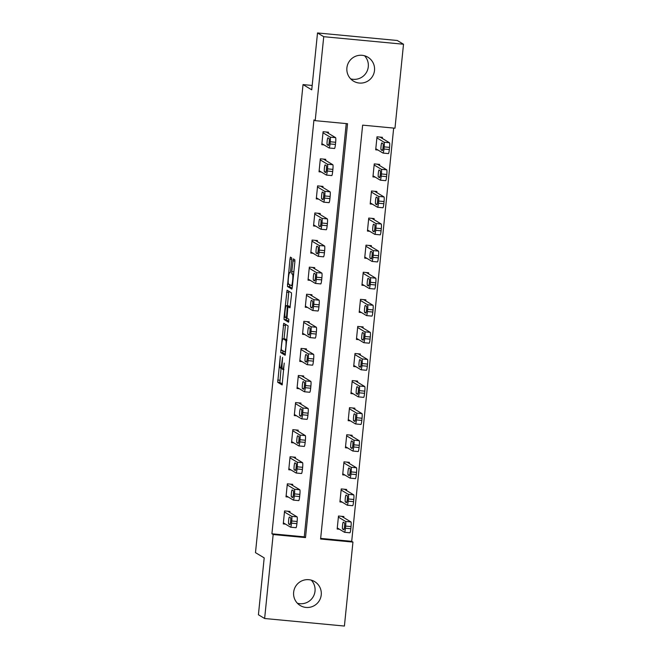 <?xml version="1.0" encoding="UTF-8"?>
<svg xmlns="http://www.w3.org/2000/svg" width="659" height="659" viewBox="0 0 659 659"><rect width="100%" height="100%" fill="white"/><g stroke="black" fill="none" stroke-linecap="round" stroke-linejoin="round"><path stroke-width="0.99" d="M280.306 356.033L277.719 382.294L282.126 384.947L284.227 363.076A6.854 0.824 -84.6 0 1 282.802 369.435A6.854 0.824 -84.6 0 1 282.76 369.419L282.39 369.197A6.854 0.824 -84.6 0 1 282.299 361.923L282.579 357.4L281.961 361.717A6.854 0.824 -84.6 0 1 280.536 368.068A6.854 0.824 -84.6 0 1 280.487 368.051L280.124 367.829A6.854 0.824 -84.6 0 1 280.034 360.555L280.306 356.033M364.542 55.76A13.963 13.839 -59 0 1 350.646 78.849M374.501 70.48A13.963 13.839 -59 0 1 353.504 81.139A13.963 13.839 -59 0 1 346.906 67.869A13.963 13.839 -59 0 1 367.903 57.209A13.963 13.839 -59 0 1 374.501 70.48M311.279 580.151A13.963 13.839 -59 0 1 297.382 603.24M321.238 594.871A13.963 13.839 -59 0 1 300.24 605.53A13.963 13.839 -59 0 1 293.642 592.26A13.963 13.839 -59 0 1 314.64 581.6A13.963 13.839 -59 0 1 321.238 594.871M291.69 260.14L291.665 257.867L290.421 257.117L289.976 259.102L287.456 286.476L291.863 289.128L292.308 287.143L294.853 262.043L294.828 259.77L293.321 258.872L291.789 271.59L291.813 273.864L292.555 274.309A5.725 0.692 -84.6 0 1 292.645 280.232A5.725 0.692 -84.6 0 1 291.435 285.701A5.725 0.692 -84.6 0 1 291.393 285.693L288.502 283.947A5.725 0.692 -84.6 0 1 288.411 278.032A5.725 0.692 -84.6 0 1 289.622 272.554A5.725 0.692 -84.6 0 1 289.663 272.571L290.158 272.867L290.603 270.882L291.69 260.14M264.63 618.504L258.419 614.765L264.193 557.885L255.486 552.646L303.033 84.591L311.74 89.83L317.514 32.95L323.734 36.69L403.514 44.235L394.98 128.208L362.639 125.144L320.595 539.021L352.944 542.085L344.41 626.05L264.63 618.504L273.164 534.54L305.504 537.596L347.548 123.719L315.2 120.663L323.734 36.69M315.2 120.663L313.956 119.913L271.92 533.79L273.164 534.54M283.716 323.272L280.734 352.623L285.141 355.275L288.107 325.917L283.716 323.272M284.062 317.276L287.06 290.191L291.467 292.843L291.492 295.117L289.96 307.844L288.148 306.764L287.703 308.742L287.003 318.149L288.864 319.261L288.568 322.243L284.095 319.549L284.062 317.276L285.841 317.449M271.92 533.79L304.26 536.846L346.239 123.595M289.861 512.513L289.968 511.433L284.581 510.923L283.263 523.921L285.528 524.136M292.612 485.428L292.72 484.349L287.332 483.838L286.014 496.837L288.28 497.051M295.364 458.343L295.471 457.255L290.084 456.753L288.766 469.752L291.031 469.966M298.115 431.258L298.222 430.17L292.835 429.66L291.517 442.667L293.782 442.881M300.866 404.173L300.974 403.086L295.586 402.575L294.268 415.582L296.534 415.796M303.618 377.08L303.725 376.001L298.338 375.49L297.02 388.489L299.285 388.703M306.369 349.995L306.476 348.916L301.089 348.405L299.771 361.404L302.036 361.618M309.12 322.91L309.228 321.831L303.84 321.32L302.522 334.319L304.787 334.533M311.872 295.825L311.979 294.738L306.592 294.235L305.274 307.234L307.539 307.448M314.623 268.74L314.73 267.653L309.343 267.142L308.025 280.149L310.29 280.363M317.374 241.655L317.481 240.568L312.094 240.057L310.776 253.064L313.041 253.278M320.126 214.562L320.233 213.483L314.845 212.972L313.527 225.971L315.793 226.185M322.877 187.477L322.984 186.398L317.597 185.887L316.279 198.886L318.544 199.1M325.628 160.392L325.735 159.313L320.348 158.803L319.03 171.801L321.295 172.015M328.38 133.307L328.487 132.22L323.099 131.718L321.781 144.716L324.047 144.931M320.661 538.395L351.7 541.336L393.67 128.085M343.767 517.612L343.874 516.532L338.487 516.022L337.169 529.02L339.434 529.235M346.519 490.527L346.626 489.448L341.238 488.937L339.92 501.936L342.186 502.15M349.27 463.442L349.377 462.354L343.99 461.844L342.672 474.851L344.937 475.065M352.021 436.357L352.128 435.269L346.741 434.759L345.423 447.766L347.688 447.98M354.773 409.272L354.88 408.185L349.492 407.674L348.174 420.673L350.44 420.887M357.524 382.179L357.631 381.1L352.244 380.589L350.926 393.588L353.191 393.802M360.275 355.094L360.382 354.015L354.995 353.504L353.677 366.503L355.942 366.717M363.027 328.009L363.134 326.93L357.746 326.419L356.428 339.418L358.694 339.632M365.778 300.924L365.885 299.837L360.498 299.326L359.18 312.333L361.445 312.547M368.529 273.839L368.636 272.752L363.249 272.241L361.931 285.248L364.196 285.462M371.281 246.754L371.388 245.667L366 245.156L364.682 258.155L366.948 258.369M374.032 219.661L374.139 218.582L368.752 218.071L367.434 231.07L369.699 231.284M376.783 192.576L376.89 191.497L371.503 190.986L370.185 203.985L372.45 204.199M379.535 165.491L379.642 164.412L374.254 163.902L372.936 176.9L375.202 177.114M382.286 138.406L382.393 137.319L377.006 136.808L375.688 149.815L377.953 150.03M312.177 85.456L303.033 84.591M317.514 32.95L397.295 40.496L403.514 44.235M351.7 541.336L352.944 542.085M304.26 536.846L305.504 537.596M281.08 368.117L279.877 382.5L282.423 384.032M282.843 350.736L282.892 352.829L285.438 354.361M285.553 324.385L284.045 338.874M281.286 348.216L281.302 349.805L285.174 352.137L285.792 347.664A6.854 0.824 -84.6 0 0 285.709 340.382L283.073 338.8A6.854 0.824 -84.6 0 0 283.024 338.784A6.854 0.824 -84.6 0 0 281.599 345.135L281.286 348.216M285.133 338.99A6.854 0.824 -84.6 0 1 285.182 338.981A6.854 0.824 -84.6 0 1 285.223 338.998L286.937 340.028M287.415 305.743L288.766 292.382L286.616 292.176M288.914 291.311L288.766 292.382M288.823 321.304L286.245 319.755L284.095 319.549M288.428 305.842L286.278 305.636A5.725 0.692 -84.6 0 0 286.278 305.636A5.725 0.692 -84.6 0 0 285.067 311.114A5.725 0.692 -84.6 0 0 285.158 317.028L286.187 317.646L286.64 315.669L287.332 306.262L286.311 305.652L288.469 305.858A5.725 0.692 -84.6 0 0 288.428 305.842A5.725 0.692 -84.6 0 0 288.387 305.85M289.589 306.896L287.332 306.262M288.469 305.858L289.49 306.468M286.187 317.646L286.912 317.72L286.204 317.646L286.245 319.755M289.565 284.589L289.606 286.681L292.159 288.214M338.38 517.101L345.588 521.442A4.366 0.527 -84.6 0 1 345.646 526.08L345.423 528.246A4.366 0.527 -84.6 0 1 344.517 532.291A4.366 0.527 -84.6 0 1 344.484 532.274L337.276 527.941M341.609 516.318L350.975 521.953A4.366 0.527 95.4 0 1 351.033 526.59L350.819 528.757A4.366 0.527 95.4 0 1 349.904 532.801A4.366 0.527 95.4 0 1 349.88 532.785L344.55 532.283M344.492 522.859L343.298 522.134A3.493 0.42 -84.6 0 0 343.273 522.126A3.493 0.42 -84.6 0 0 342.54 525.462A3.493 0.42 -84.6 0 0 342.598 529.07L343.792 529.787A3.493 0.42 -84.6 0 0 343.817 529.795A3.493 0.42 -84.6 0 0 344.55 526.459A3.493 0.42 -84.6 0 0 344.492 522.859M284.474 512.002L291.682 516.343A4.366 0.527 -84.6 0 1 291.739 520.981L291.517 523.147A4.366 0.527 -84.6 0 1 290.611 527.192A4.366 0.527 -84.6 0 1 290.586 527.184L283.37 522.842M290.644 527.184L295.973 527.686A4.366 0.527 95.4 0 0 295.998 527.702A4.366 0.527 95.4 0 0 296.912 523.658L297.127 521.491A4.366 0.527 95.4 0 0 297.077 516.854L287.703 511.219M290.586 517.76A3.493 0.42 95.4 0 1 290.644 521.36A3.493 0.42 95.4 0 1 289.911 524.696A3.493 0.42 95.4 0 1 289.886 524.688L288.691 523.971A3.493 0.42 95.4 0 1 288.634 520.363A3.493 0.42 95.4 0 1 289.375 517.027A3.493 0.42 95.4 0 1 289.4 517.035L290.586 517.76M341.131 490.016L348.339 494.357A4.366 0.527 -84.6 0 1 348.397 498.987L348.174 501.161A4.366 0.527 -84.6 0 1 347.268 505.206A4.366 0.527 -84.6 0 0 347.268 505.206L340.028 500.848M344.36 489.225L353.726 494.868A4.366 0.527 95.4 0 1 353.784 499.497L353.57 501.664A4.366 0.527 95.4 0 1 352.656 505.708A4.366 0.527 95.4 0 1 352.631 505.7L347.301 505.198M347.244 495.766L346.049 495.049A3.493 0.42 -84.6 0 0 346.024 495.041A3.493 0.42 -84.6 0 0 345.291 498.377A3.493 0.42 -84.6 0 0 345.349 501.985L346.543 502.702A3.493 0.42 -84.6 0 0 346.568 502.71A3.493 0.42 -84.6 0 0 347.301 499.374A3.493 0.42 -84.6 0 0 347.244 495.766M343.883 462.931L351.09 467.272A4.366 0.527 -84.6 0 1 351.148 471.902L350.926 474.068A4.366 0.527 -84.6 0 1 350.02 478.113A4.366 0.527 -84.6 0 1 349.987 478.104L342.779 473.763M347.112 462.14L356.478 467.783A4.366 0.527 95.4 0 1 356.535 472.412L356.321 474.579A4.366 0.527 95.4 0 1 355.407 478.623A4.366 0.527 95.4 0 1 355.382 478.615L350.053 478.113M349.995 468.681L348.8 467.964A3.493 0.42 -84.6 0 0 348.776 467.956A3.493 0.42 -84.6 0 0 348.043 471.292A3.493 0.42 -84.6 0 0 348.1 474.9L349.295 475.617A3.493 0.42 -84.6 0 0 349.319 475.625A3.493 0.42 -84.6 0 0 350.053 472.289A3.493 0.42 -84.6 0 0 349.995 468.681M346.634 435.846L353.842 440.187A4.366 0.527 -84.6 0 1 353.899 444.817L353.677 446.983A4.366 0.527 -84.6 0 1 352.771 451.028A4.366 0.527 -84.6 0 1 352.738 451.02L345.53 446.678M349.863 435.055L359.229 440.698A4.366 0.527 95.4 0 1 359.287 445.327L359.073 447.494A4.366 0.527 95.4 0 1 358.158 451.539A4.366 0.527 95.4 0 1 358.134 451.53L352.804 451.028M352.746 441.596L351.552 440.879A3.493 0.42 -84.6 0 0 351.527 440.871A3.493 0.42 -84.6 0 0 350.794 444.207A3.493 0.42 -84.6 0 0 350.852 447.815L352.046 448.532A3.493 0.42 -84.6 0 0 352.071 448.54A3.493 0.42 -84.6 0 0 352.804 445.204A3.493 0.42 -84.6 0 0 352.746 441.596M287.225 484.917L294.433 489.258A4.366 0.527 -84.6 0 1 294.491 493.896L294.268 496.062A4.366 0.527 -84.6 0 1 293.362 500.107A4.366 0.527 -84.6 0 1 293.337 500.09L286.121 495.749M298.749 500.609L293.362 500.107L298.725 500.601A4.366 0.527 95.4 0 1 298.725 500.601A4.366 0.527 95.4 0 0 299.664 496.565L299.878 494.398A4.366 0.527 95.4 0 0 299.829 489.769L290.454 484.134M293.337 490.667A3.493 0.42 95.4 0 1 293.395 494.275A3.493 0.42 95.4 0 1 292.662 497.611A3.493 0.42 95.4 0 1 292.637 497.603L291.443 496.886A3.493 0.42 95.4 0 1 291.385 493.278A3.493 0.42 95.4 0 1 292.126 489.942A3.493 0.42 95.4 0 1 292.151 489.95L293.337 490.667M289.976 457.832L297.184 462.173A4.366 0.527 -84.6 0 1 297.242 466.803L297.02 468.969A4.366 0.527 -84.6 0 1 296.113 473.014A4.366 0.527 -84.6 0 0 296.113 473.014L288.873 468.664M296.146 473.014L301.476 473.516A4.366 0.527 95.4 0 1 301.476 473.516A4.366 0.527 95.4 0 0 302.415 469.48L302.629 467.313A4.366 0.527 95.4 0 0 302.58 462.684L293.206 457.041M296.089 463.582A3.493 0.42 95.4 0 1 296.146 467.19A3.493 0.42 95.4 0 1 295.413 470.526A3.493 0.42 95.4 0 1 295.389 470.518L294.194 469.801A3.493 0.42 95.4 0 1 294.136 466.193A3.493 0.42 95.4 0 1 294.878 462.857A3.493 0.42 95.4 0 1 294.902 462.865L296.089 463.582M292.728 430.747L299.936 435.088A4.366 0.527 -84.6 0 1 299.993 439.718L299.771 441.884A4.366 0.527 -84.6 0 1 298.865 445.929A4.366 0.527 -84.6 0 0 298.865 445.929L291.624 441.579M298.898 445.929L304.227 446.431A4.366 0.527 95.4 0 0 304.252 446.44A4.366 0.527 95.4 0 0 305.166 442.395L305.381 440.228A4.366 0.527 95.4 0 0 305.331 435.599L295.957 429.956M298.84 436.497A3.493 0.42 95.4 0 1 298.898 440.105A3.493 0.42 95.4 0 1 298.165 443.441A3.493 0.42 95.4 0 1 298.14 443.433L296.945 442.716A3.493 0.42 95.4 0 1 296.888 439.108A3.493 0.42 95.4 0 1 297.629 435.772A3.493 0.42 95.4 0 1 297.654 435.78L298.84 436.497M349.385 408.761L356.593 413.102A4.366 0.527 -84.6 0 1 356.651 417.732L356.428 419.898A4.366 0.527 -84.6 0 1 355.522 423.943A4.366 0.527 -84.6 0 1 355.489 423.935L348.281 419.594M352.614 407.97L361.98 413.605A4.366 0.527 95.4 0 1 362.038 418.243L361.824 420.409A4.366 0.527 95.4 0 1 360.91 424.454A4.366 0.527 95.4 0 1 360.885 424.445L355.555 423.935M355.498 414.511L354.303 413.794A3.493 0.42 -84.6 0 0 354.278 413.786A3.493 0.42 -84.6 0 0 353.545 417.122A3.493 0.42 -84.6 0 0 353.603 420.722L354.797 421.447A3.493 0.42 -84.6 0 0 354.822 421.455A3.493 0.42 -84.6 0 0 355.555 418.119A3.493 0.42 -84.6 0 0 355.498 414.511M295.479 403.662L302.687 408.003A4.366 0.527 -84.6 0 1 302.745 412.633L302.522 414.799A4.366 0.527 -84.6 0 1 301.616 418.844A4.366 0.527 -84.6 0 1 301.591 418.836L294.375 414.495M301.649 418.844L306.979 419.346A4.366 0.527 95.4 0 0 307.003 419.355A4.366 0.527 95.4 0 0 307.918 415.31L308.132 413.144A4.366 0.527 95.4 0 0 308.082 408.506L298.708 402.871M301.591 409.412A3.493 0.42 95.4 0 1 301.649 413.02A3.493 0.42 95.4 0 1 300.916 416.356A3.493 0.42 95.4 0 1 300.891 416.348L299.697 415.623A3.493 0.42 95.4 0 1 299.639 412.023A3.493 0.42 95.4 0 1 300.38 408.687A3.493 0.42 95.4 0 1 300.405 408.695L301.591 409.412M352.137 381.668L359.344 386.009A4.366 0.527 -84.6 0 1 359.402 390.647L359.18 392.813A4.366 0.527 -84.6 0 1 358.274 396.858A4.366 0.527 -84.6 0 1 358.241 396.85L351.033 392.509M355.366 380.886L364.732 386.52A4.366 0.527 95.4 0 1 364.789 391.158L364.575 393.324A4.366 0.527 95.4 0 1 363.661 397.369A4.366 0.527 95.4 0 1 363.636 397.361L358.307 396.85L363.661 397.369M358.249 387.426L357.054 386.701A3.493 0.42 -84.6 0 0 357.03 386.701A3.493 0.42 -84.6 0 0 356.297 390.029A3.493 0.42 -84.6 0 0 356.354 393.637L357.549 394.354A3.493 0.42 -84.6 0 0 357.573 394.362A3.493 0.42 -84.6 0 0 358.307 391.034A3.493 0.42 -84.6 0 0 358.249 387.426M354.888 354.583L362.096 358.924A4.366 0.527 -84.6 0 1 362.153 363.562L361.931 365.729A4.366 0.527 -84.6 0 1 361.025 369.773A4.366 0.527 -84.6 0 1 360.992 369.757L353.784 365.424M358.117 353.801L367.483 359.435A4.366 0.527 95.4 0 1 367.541 364.073L367.327 366.239A4.366 0.527 95.4 0 1 366.412 370.284A4.366 0.527 95.4 0 1 366.388 370.267L361.058 369.765M361 360.341L359.806 359.616A3.493 0.42 -84.6 0 0 359.781 359.608A3.493 0.42 -84.6 0 0 359.048 362.944A3.493 0.42 -84.6 0 0 359.106 366.552L360.3 367.269A3.493 0.42 -84.6 0 0 360.325 367.277A3.493 0.42 -84.6 0 0 361.058 363.941A3.493 0.42 -84.6 0 0 361 360.341M357.639 327.498L364.847 331.839A4.366 0.527 -84.6 0 1 364.905 336.469L364.682 338.644A4.366 0.527 -84.6 0 1 363.776 342.688A4.366 0.527 -84.6 0 1 363.743 342.672L356.535 338.331M360.868 326.707L370.234 332.35A4.366 0.527 95.4 0 1 370.292 336.98L370.078 339.146A4.366 0.527 95.4 0 1 369.164 343.191A4.366 0.527 95.4 0 1 369.139 343.182L363.809 342.68M363.752 333.248L362.557 332.531A3.493 0.42 -84.6 0 0 362.532 332.523A3.493 0.42 -84.6 0 0 361.799 335.859A3.493 0.42 -84.6 0 0 361.857 339.467L363.051 340.184A3.493 0.42 -84.6 0 0 363.076 340.192A3.493 0.42 -84.6 0 0 363.809 336.856A3.493 0.42 -84.6 0 0 363.752 333.248M360.391 300.413L367.598 304.755A4.366 0.527 -84.6 0 1 367.656 309.384L367.434 311.55A4.366 0.527 -84.6 0 1 366.528 315.595A4.366 0.527 -84.6 0 1 366.495 315.587L359.287 311.246M363.62 299.623L372.986 305.265A4.366 0.527 95.4 0 1 373.043 309.895L372.829 312.061A4.366 0.527 95.4 0 1 371.915 316.106A4.366 0.527 95.4 0 1 371.89 316.098L366.561 315.595M366.503 306.163L365.308 305.447A3.493 0.42 -84.6 0 0 365.284 305.438A3.493 0.42 -84.6 0 0 364.551 308.774A3.493 0.42 -84.6 0 0 364.608 312.382L365.803 313.099A3.493 0.42 -84.6 0 0 365.827 313.107A3.493 0.42 -84.6 0 0 366.561 309.771A3.493 0.42 -84.6 0 0 366.503 306.163M363.142 273.328L370.35 277.67A4.366 0.527 -84.6 0 1 370.407 282.299L370.185 284.466A4.366 0.527 -84.6 0 1 369.279 288.51A4.366 0.527 -84.6 0 1 369.246 288.502L362.038 284.161M366.371 272.538L375.737 278.18A4.366 0.527 95.4 0 1 375.795 282.81L375.581 284.976A4.366 0.527 95.4 0 1 374.666 289.021A4.366 0.527 95.4 0 1 374.642 289.013L369.312 288.51M369.254 279.078L368.06 278.362A3.493 0.42 -84.6 0 0 368.035 278.353A3.493 0.42 -84.6 0 0 367.302 281.69A3.493 0.42 -84.6 0 0 367.36 285.298L368.554 286.014A3.493 0.42 -84.6 0 0 368.579 286.022A3.493 0.42 -84.6 0 0 369.312 282.686A3.493 0.42 -84.6 0 0 369.254 279.078M298.23 376.577L305.438 380.91A4.366 0.527 -84.6 0 1 305.496 385.548L305.274 387.714A4.366 0.527 -84.6 0 1 304.367 391.759A4.366 0.527 -84.6 0 1 304.343 391.751L297.127 387.41M304.4 391.751L309.73 392.262A4.366 0.527 95.4 0 0 309.755 392.27A4.366 0.527 95.4 0 0 310.669 388.225L310.883 386.059A4.366 0.527 95.4 0 0 310.834 381.421L301.46 375.787M304.343 382.327A3.493 0.42 95.4 0 1 304.4 385.935A3.493 0.42 95.4 0 1 303.667 389.271A3.493 0.42 95.4 0 1 303.642 389.263L302.448 388.538A3.493 0.42 95.4 0 1 302.39 384.938A3.493 0.42 95.4 0 1 303.132 381.602A3.493 0.42 95.4 0 1 303.156 381.61L304.343 382.327M300.982 349.484L308.19 353.825A4.366 0.527 -84.6 0 1 308.247 358.463L308.025 360.63A4.366 0.527 -84.6 0 1 307.119 364.674A4.366 0.527 -84.6 0 1 307.094 364.666L299.878 360.325M312.506 365.185L307.119 364.674L312.481 365.168A4.366 0.527 95.4 0 1 312.481 365.168A4.366 0.527 95.4 0 0 313.42 361.14L313.635 358.974A4.366 0.527 95.4 0 0 313.585 354.336L304.211 348.702M307.094 355.242A3.493 0.42 95.4 0 1 307.152 358.842A3.493 0.42 95.4 0 1 306.419 362.178A3.493 0.42 95.4 0 1 306.394 362.17L305.199 361.453A3.493 0.42 95.4 0 1 305.142 357.845A3.493 0.42 95.4 0 1 305.883 354.509A3.493 0.42 95.4 0 1 305.9 354.517L307.094 355.242M303.733 322.399L310.941 326.74A4.366 0.527 -84.6 0 1 310.999 331.378L310.776 333.545A4.366 0.527 -84.6 0 1 309.87 337.589A4.366 0.527 -84.6 0 0 309.87 337.589L302.629 333.232M309.903 337.581L315.233 338.083A4.366 0.527 95.4 0 0 315.257 338.092A4.366 0.527 95.4 0 0 316.172 334.047L316.386 331.881A4.366 0.527 95.4 0 0 316.336 327.251L306.962 321.617M309.845 328.149A3.493 0.42 95.4 0 1 309.903 331.757A3.493 0.42 95.4 0 1 309.17 335.093A3.493 0.42 95.4 0 1 309.145 335.085L307.951 334.368A3.493 0.42 95.4 0 1 307.893 330.76A3.493 0.42 95.4 0 1 308.634 327.424A3.493 0.42 95.4 0 1 308.651 327.432L309.845 328.149M306.484 295.314L313.692 299.656A4.366 0.527 -84.6 0 1 313.75 304.285L313.527 306.451A4.366 0.527 -84.6 0 1 312.621 310.496A4.366 0.527 -84.6 0 1 312.597 310.488L305.381 306.147M312.654 310.496L317.984 310.999A4.366 0.527 95.4 0 0 318.009 311.007A4.366 0.527 95.4 0 0 318.923 306.962L319.137 304.796A4.366 0.527 95.4 0 0 319.088 300.166L309.714 294.524M312.597 301.064A3.493 0.42 95.4 0 1 312.654 304.672A3.493 0.42 95.4 0 1 311.921 308.008A3.493 0.42 95.4 0 1 311.896 308L310.702 307.283A3.493 0.42 95.4 0 1 310.644 303.675A3.493 0.42 95.4 0 1 311.386 300.339A3.493 0.42 95.4 0 1 311.402 300.347L312.597 301.064M309.236 268.229L316.444 272.571A4.366 0.527 -84.6 0 1 316.501 277.2L316.279 279.367A4.366 0.527 -84.6 0 1 315.373 283.411A4.366 0.527 -84.6 0 1 315.348 283.403L308.132 279.062M315.406 283.411L320.735 283.914A4.366 0.527 95.4 0 0 320.76 283.922A4.366 0.527 95.4 0 0 321.674 279.877L321.889 277.711A4.366 0.527 95.4 0 0 321.839 273.081L312.465 267.439M315.348 273.979A3.493 0.42 95.4 0 1 315.406 277.587A3.493 0.42 95.4 0 1 314.673 280.923A3.493 0.42 95.4 0 1 314.648 280.915L313.453 280.199A3.493 0.42 95.4 0 1 313.396 276.591A3.493 0.42 95.4 0 1 314.137 273.254A3.493 0.42 95.4 0 1 314.154 273.263L315.348 273.979M365.893 246.244L373.101 250.585A4.366 0.527 -84.6 0 1 373.159 255.214L372.936 257.381A4.366 0.527 -84.6 0 1 372.03 261.425A4.366 0.527 -84.6 0 1 371.997 261.417L364.789 257.076M369.122 245.453L378.488 251.087A4.366 0.527 95.4 0 1 378.546 255.725L378.332 257.891A4.366 0.527 95.4 0 1 377.418 261.936A4.366 0.527 95.4 0 1 377.393 261.928L372.063 261.417L377.418 261.936M372.005 251.993L370.811 251.277A3.493 0.42 -84.6 0 0 370.786 251.268A3.493 0.42 -84.6 0 0 370.053 254.605A3.493 0.42 -84.6 0 0 370.111 258.204L371.305 258.929A3.493 0.42 -84.6 0 0 371.33 258.938A3.493 0.42 -84.6 0 0 372.063 255.601A3.493 0.42 -84.6 0 0 372.005 251.993M311.987 241.145L319.195 245.486A4.366 0.527 -84.6 0 1 319.253 250.115L319.03 252.282A4.366 0.527 -84.6 0 1 318.124 256.326A4.366 0.527 -84.6 0 1 318.099 256.318L310.883 251.977M318.157 256.326L323.487 256.829A4.366 0.527 95.4 0 0 323.511 256.837A4.366 0.527 95.4 0 0 324.426 252.792L324.64 250.626A4.366 0.527 95.4 0 0 324.59 245.996L315.216 240.354M318.099 246.894A3.493 0.42 95.4 0 1 318.157 250.502A3.493 0.42 95.4 0 1 317.424 253.839A3.493 0.42 95.4 0 1 317.399 253.83L316.205 253.114A3.493 0.42 95.4 0 1 316.147 249.506A3.493 0.42 95.4 0 1 316.888 246.169A3.493 0.42 95.4 0 1 316.905 246.178L318.099 246.894M368.645 219.15L375.852 223.492A4.366 0.527 -84.6 0 1 375.91 228.129L375.688 230.296A4.366 0.527 -84.6 0 1 374.782 234.34A4.366 0.527 -84.6 0 1 374.749 234.332L367.541 229.991M371.874 218.368L381.24 224.002A4.366 0.527 95.4 0 1 381.297 228.64L381.083 230.807A4.366 0.527 95.4 0 1 380.169 234.851A4.366 0.527 95.4 0 1 380.144 234.843L374.814 234.332M374.757 224.908L373.562 224.192A3.493 0.42 -84.6 0 0 373.538 224.184A3.493 0.42 -84.6 0 0 372.805 227.512A3.493 0.42 -84.6 0 0 372.862 231.12L374.057 231.836A3.493 0.42 -84.6 0 0 374.081 231.844A3.493 0.42 -84.6 0 0 374.814 228.516A3.493 0.42 -84.6 0 0 374.757 224.908M314.738 214.06L321.946 218.393A4.366 0.527 -84.6 0 1 322.004 223.03L321.781 225.197A4.366 0.527 -84.6 0 1 320.875 229.241A4.366 0.527 -84.6 0 1 320.851 229.233L313.635 224.892M326.263 229.752L320.875 229.241L326.238 229.744A4.366 0.527 95.4 0 1 326.238 229.744A4.366 0.527 95.4 0 0 327.177 225.707L327.391 223.541A4.366 0.527 95.4 0 0 327.342 218.903L317.967 213.269M320.851 219.809A3.493 0.42 95.4 0 1 320.908 223.417A3.493 0.42 95.4 0 1 320.175 226.754A3.493 0.42 95.4 0 1 320.15 226.745L318.956 226.021A3.493 0.42 95.4 0 1 318.898 222.421A3.493 0.42 95.4 0 1 319.64 219.085A3.493 0.42 95.4 0 1 319.656 219.093L320.851 219.809M371.396 192.066L378.604 196.407A4.366 0.527 -84.6 0 1 378.661 201.044L378.439 203.211A4.366 0.527 -84.6 0 1 377.533 207.255A4.366 0.527 -84.6 0 1 377.5 207.239L370.292 202.906M374.625 191.283L383.991 196.917A4.366 0.527 95.4 0 1 384.049 201.555L383.835 203.722A4.366 0.527 95.4 0 1 382.92 207.766A4.366 0.527 95.4 0 1 382.895 207.75L377.566 207.247M377.508 197.824L376.314 197.099A3.493 0.42 -84.6 0 0 376.289 197.09A3.493 0.42 -84.6 0 0 375.556 200.427A3.493 0.42 -84.6 0 0 375.614 204.035L376.808 204.751A3.493 0.42 -84.6 0 0 376.833 204.76A3.493 0.42 -84.6 0 0 377.566 201.423A3.493 0.42 -84.6 0 0 377.508 197.824M317.49 186.967L324.698 191.308A4.366 0.527 -84.6 0 1 324.755 195.945L324.533 198.112A4.366 0.527 -84.6 0 1 323.627 202.156A4.366 0.527 -84.6 0 0 323.627 202.156L316.386 197.807M323.66 202.148L328.989 202.651A4.366 0.527 95.4 0 0 329.014 202.667A4.366 0.527 95.4 0 0 329.928 198.623L330.143 196.456A4.366 0.527 95.4 0 0 330.093 191.818L320.719 186.184M323.602 192.725A3.493 0.42 95.4 0 1 323.66 196.324A3.493 0.42 95.4 0 1 322.926 199.661A3.493 0.42 95.4 0 1 322.902 199.652L321.707 198.936A3.493 0.42 95.4 0 1 321.65 195.328A3.493 0.42 95.4 0 1 322.391 191.991A3.493 0.42 95.4 0 1 322.408 192L323.602 192.725M374.147 164.981L381.355 169.322A4.366 0.527 -84.6 0 1 381.413 173.951L381.19 176.126A4.366 0.527 -84.6 0 1 380.284 180.171A4.366 0.527 -84.6 0 1 380.251 180.154L373.043 175.813M377.376 164.198L386.742 169.833A4.366 0.527 95.4 0 1 386.8 174.462L386.586 176.628A4.366 0.527 95.4 0 1 385.672 180.673A4.366 0.527 95.4 0 1 385.647 180.665L380.317 180.162M380.259 170.73L379.065 170.014A3.493 0.42 -84.6 0 0 379.04 170.006A3.493 0.42 -84.6 0 0 378.307 173.342A3.493 0.42 -84.6 0 0 378.365 176.95L379.559 177.666A3.493 0.42 -84.6 0 0 379.584 177.675A3.493 0.42 -84.6 0 0 380.317 174.338A3.493 0.42 -84.6 0 0 380.259 170.73M320.241 159.882L327.449 164.223A4.366 0.527 -84.6 0 1 327.507 168.861L327.284 171.027A4.366 0.527 -84.6 0 1 326.378 175.072A4.366 0.527 -84.6 0 1 326.353 175.055L319.137 170.714M326.411 175.063L331.741 175.566A4.366 0.527 95.4 0 0 331.765 175.574A4.366 0.527 95.4 0 0 332.68 171.538L332.894 169.363A4.366 0.527 95.4 0 0 332.844 164.734L323.47 159.099M326.353 165.631A3.493 0.42 95.4 0 1 326.411 169.239A3.493 0.42 95.4 0 1 325.678 172.576A3.493 0.42 95.4 0 1 325.653 172.567L324.459 171.851A3.493 0.42 95.4 0 1 324.401 168.243A3.493 0.42 95.4 0 1 325.142 164.907A3.493 0.42 95.4 0 1 325.159 164.915L326.353 165.631M376.899 137.896L384.106 142.237A4.366 0.527 -84.6 0 1 384.164 146.866L383.942 149.033A4.366 0.527 -84.6 0 1 383.036 153.077A4.366 0.527 -84.6 0 1 383.003 153.069L375.795 148.728M380.128 137.105L389.494 142.748A4.366 0.527 95.4 0 1 389.551 147.377L389.337 149.544A4.366 0.527 95.4 0 1 388.423 153.588A4.366 0.527 95.4 0 1 388.398 153.58L383.068 153.077M383.011 143.646L381.816 142.929A3.493 0.42 -84.6 0 0 381.792 142.921A3.493 0.42 -84.6 0 0 381.059 146.257A3.493 0.42 -84.6 0 0 381.116 149.865L382.311 150.582A3.493 0.42 -84.6 0 0 382.335 150.59A3.493 0.42 -84.6 0 0 383.068 147.254A3.493 0.42 -84.6 0 0 383.011 143.646M322.992 132.797L330.2 137.138A4.366 0.527 -84.6 0 1 330.258 141.767L330.035 143.934A4.366 0.527 -84.6 0 1 329.129 147.978A4.366 0.527 -84.6 0 1 329.105 147.97L321.889 143.629M329.162 147.978L334.492 148.481A4.366 0.527 95.4 0 0 334.517 148.489A4.366 0.527 95.4 0 0 335.431 144.445L335.645 142.278A4.366 0.527 95.4 0 0 335.596 137.649L326.221 132.006M329.105 138.547A3.493 0.42 95.4 0 1 329.162 142.155A3.493 0.42 95.4 0 1 328.429 145.491A3.493 0.42 95.4 0 1 328.404 145.482L327.21 144.766A3.493 0.42 95.4 0 1 327.152 141.158A3.493 0.42 95.4 0 1 327.894 137.822A3.493 0.42 95.4 0 1 327.91 137.83L329.105 138.547M279.877 382.5L277.719 382.294M279.844 380.227L277.694 380.021M282.892 352.829L280.734 352.623M282.48 350.522L280.701 350.349M285.413 325.455L283.255 325.249M286.887 340.497L285.709 340.382M285.223 338.998L283.073 338.8M290.257 306.962L288.164 306.764L290.257 306.962M293.601 274.408L292.555 274.309M293.634 274.037L291.813 273.864M293.865 271.788L291.789 271.59M294.927 261.046L292.876 260.849M289.606 286.681L287.456 286.476M289.202 284.375L287.423 284.202M291.764 259.275L289.976 259.102M345.588 521.442L350.975 521.953M345.423 528.246L350.819 528.757M345.646 526.08L351.033 526.59M344.105 529.21L342.598 529.07M297.077 516.854L291.682 516.343M297.127 521.491L291.739 520.981M296.912 523.658L291.517 523.147M288.691 523.971L290.199 524.111M348.339 494.357L353.726 494.868M348.174 501.161L353.57 501.664M348.397 498.987L353.784 499.497M346.856 502.125L345.349 501.985M351.09 467.272L356.478 467.783M350.926 474.068L356.321 474.579M351.148 471.902L356.535 472.412M349.608 475.04L348.1 474.9M353.842 440.187L359.229 440.698M353.677 446.983L359.073 447.494M353.899 444.817L359.287 445.327M352.359 447.955L350.852 447.815M299.829 489.769L294.433 489.258M299.878 494.398L294.491 493.896M299.664 496.565L294.268 496.062M291.443 496.886L292.95 497.026M302.58 462.684L297.184 462.173M302.629 467.313L297.242 466.803M302.415 469.48L297.02 468.969M294.194 469.801L295.702 469.941M305.331 435.599L299.936 435.088M305.381 440.228L299.993 439.718M305.166 442.395L299.771 441.884M296.945 442.716L298.453 442.856M356.593 413.102L361.98 413.605M356.428 419.898L361.824 420.409M356.651 417.732L362.038 418.243M355.11 420.87L353.603 420.722M308.082 408.506L302.687 408.003M308.132 413.144L302.745 412.633M307.918 415.31L302.522 414.799M299.697 415.623L301.204 415.771M359.344 386.009L364.732 386.52M359.18 392.813L364.575 393.324M359.402 390.647L364.789 391.158M357.862 393.785L356.354 393.637M362.096 358.924L367.483 359.435M361.931 365.729L367.327 366.239M362.153 363.562L367.541 364.073M360.613 366.692L359.106 366.552M364.847 331.839L370.234 332.35M364.682 338.644L370.078 339.146M364.905 336.469L370.292 336.98M363.364 339.607L361.857 339.467M367.598 304.755L372.986 305.265M367.434 311.55L372.829 312.061M367.656 309.384L373.043 309.895M366.116 312.523L364.608 312.382M370.35 277.67L375.737 278.18M370.185 284.466L375.581 284.976M370.407 282.299L375.795 282.81M368.867 285.438L367.36 285.298M310.834 381.421L305.438 380.91M310.883 386.059L305.496 385.548M310.669 388.225L305.274 387.714M302.448 388.538L303.956 388.686M313.585 354.336L308.19 353.825M313.635 358.974L308.247 358.463M313.42 361.14L308.025 360.63M305.199 361.453L306.707 361.602M316.336 327.251L310.941 326.74M316.386 331.881L310.999 331.378M316.172 334.047L310.776 333.545M307.951 334.368L309.458 334.508M319.088 300.166L313.692 299.656M319.137 304.796L313.75 304.285M318.923 306.962L313.527 306.451M310.702 307.283L312.209 307.423M321.839 273.081L316.444 272.571M321.889 277.711L316.501 277.2M321.674 279.877L316.279 279.367M313.453 280.199L314.961 280.339M373.101 250.585L378.488 251.087M372.936 257.381L378.332 257.891M373.159 255.214L378.546 255.725M371.618 258.353L370.111 258.204M324.59 245.996L319.195 245.486M324.64 250.626L319.253 250.115M324.426 252.792L319.03 252.282M316.205 253.114L317.712 253.254M375.852 223.492L381.24 224.002M375.688 230.296L381.083 230.807M375.91 228.129L381.297 228.64M374.37 231.268L372.862 231.12M327.342 218.903L321.946 218.393M327.391 223.541L322.004 223.03M327.177 225.707L321.781 225.197M318.956 226.021L320.463 226.169M378.604 196.407L383.991 196.917M378.439 203.211L383.835 203.722M378.661 201.044L384.049 201.555M377.121 204.175L375.614 204.035M330.093 191.818L324.698 191.308M330.143 196.456L324.755 195.945M329.928 198.623L324.533 198.112M321.707 198.936L323.215 199.084M381.355 169.322L386.742 169.833M381.19 176.126L386.586 176.628M381.413 173.951L386.8 174.462M379.872 177.09L378.365 176.95M332.844 164.734L327.449 164.223M332.894 169.363L327.507 168.861M332.68 171.538L327.284 171.027M324.459 171.851L325.966 171.991M384.106 142.237L389.494 142.748M383.942 149.033L389.337 149.544M384.164 146.866L389.551 147.377M382.624 150.005L381.116 149.865M335.596 137.649L330.2 137.138M335.645 142.278L330.258 141.767M335.431 144.445L330.035 143.934M327.21 144.766L328.717 144.906M282.11 368.216L280.536 368.068M283.938 369.542L282.802 369.435M285.182 338.981L283.024 338.784M292.439 285.8L291.435 285.701M344.517 532.291L349.904 532.801M295.998 527.702L290.611 527.192M347.268 505.206L352.656 505.708M350.02 478.113L355.407 478.623M352.771 451.028L358.158 451.539M301.501 473.524L296.113 473.014M304.252 446.44L298.865 445.929M355.522 423.943L360.91 424.454M307.003 419.355L301.616 418.844M361.025 369.773L366.412 370.284M363.776 342.688L369.164 343.191M366.528 315.595L371.915 316.106M369.279 288.51L374.666 289.021M309.755 392.27L304.367 391.759M315.257 338.092L309.87 337.589M318.009 311.007L312.621 310.496M320.76 283.922L315.373 283.411M323.511 256.837L318.124 256.326M374.782 234.34L380.169 234.851M377.533 207.255L382.92 207.766M329.014 202.667L323.627 202.156M380.284 180.171L385.672 180.673M331.765 175.574L326.378 175.072M383.036 153.077L388.423 153.588M334.517 148.489L329.129 147.978"/></g></svg>
